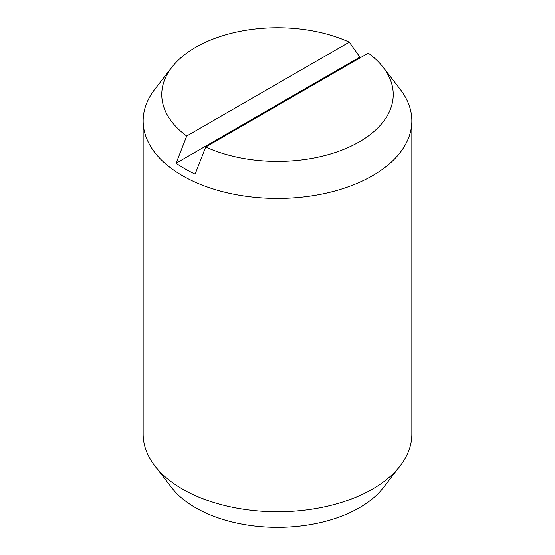 <?xml version="1.0" encoding="UTF-8"?>
<svg xmlns="http://www.w3.org/2000/svg" width="555" height="555" viewBox="0 0 555 555"><rect width="100%" height="100%" fill="white"/><g stroke="black" fill="none" stroke-linecap="round" stroke-linejoin="round"><path stroke-width="0.83" d="M205.711 146.978L195.117 174.159A130.633 75.418 180 0 1 185.127 168.956A130.633 75.418 180 0 1 176.115 163.191L186.716 136.01L349.289 42.152A115.738 66.822 0 0 0 171.842 67.287L154.852 89.23A134.359 77.568 0 0 0 143.141 120.893L143.141 434.218A134.359 77.568 0 0 0 154.852 465.888A134.359 77.568 0 0 0 182.498 489.066A134.359 77.568 0 0 0 400.148 465.888A134.359 77.568 0 0 0 411.859 434.218L411.859 120.893A134.359 77.568 0 0 0 400.148 89.23L383.158 67.287A115.738 66.822 0 0 0 368.284 53.12L205.711 146.978A115.738 66.822 0 0 0 348.568 147.311A115.738 66.822 0 0 0 383.158 67.287M143.141 120.893A134.359 77.568 0 0 0 182.498 175.748A134.359 77.568 0 0 0 328.914 192.557A134.359 77.568 0 0 0 411.859 120.893M154.852 465.888L171.842 487.824A115.738 66.822 0 0 0 195.658 507.797A115.738 66.822 0 0 0 383.158 487.824L400.148 465.888M176.115 163.191L359.883 57.096A130.633 75.418 180 0 1 360.715 57.491M349.289 42.152L359.883 57.096M171.842 67.287A115.738 66.822 0 0 0 186.716 136.01"/></g></svg>
